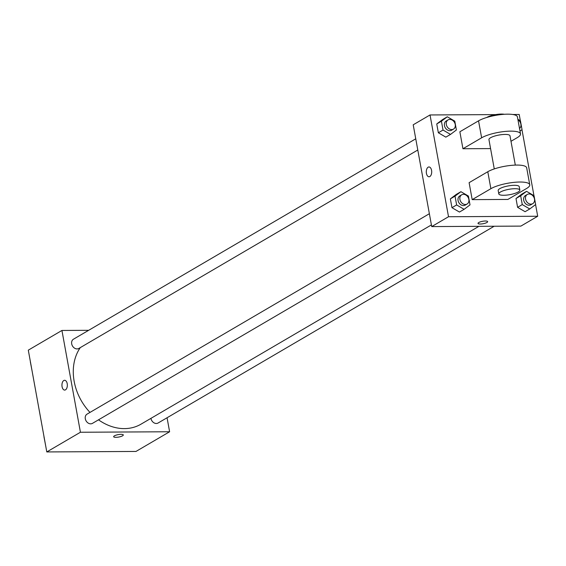 <?xml version="1.0" encoding="UTF-8"?>
<svg xmlns="http://www.w3.org/2000/svg" width="566" height="566" viewBox="0 0 566 566"><rect width="100%" height="100%" fill="white"/><g stroke="black" fill="none" stroke-linecap="round" stroke-linejoin="round"><path stroke-width="0.85" d="M167.062 417.758L169.609 431.759L135.974 451.449L46.794 451.937L28.3 350.156L61.935 330.459L88.65 330.318M169.609 431.759L80.429 432.247L46.794 451.937M80.429 432.247L61.935 330.459M64.673 390.08A4.903 2.703 89.7 0 1 61.977 385.948A4.903 2.703 89.7 0 1 63.795 380.515A4.903 2.703 89.7 0 1 64.616 380.281A4.903 2.703 89.7 0 1 67.347 385.17A4.903 2.703 89.7 0 1 64.666 390.08A4.903 2.703 89.7 0 1 61.97 385.948A4.903 2.703 89.7 0 1 63.795 380.515A4.903 2.703 89.7 0 1 64.616 380.281M80.301 347.595A49.907 39.648 59.7 0 0 89.994 412.409M98.505 419.823A49.907 39.648 59.7 0 0 140.984 424.182L478.928 226.329M150.924 418.359A5.349 4.245 59.7 0 0 158.098 423.007L494.168 226.244M429.368 213.722L87.058 414.128A5.349 4.245 59.7 0 0 86.096 420.892A5.349 4.245 59.7 0 0 92.463 423.361L431.405 224.921M415.755 138.811L73.446 339.218A5.349 4.245 59.7 0 0 72.483 345.982A5.349 4.245 59.7 0 0 78.851 348.451L417.793 150.011M123.303 434.957A4.903 1.245 -10.3 0 1 120.905 436.506A4.903 1.245 -10.3 0 1 115.91 437.334A4.903 1.245 -10.3 0 1 113.653 436.704A4.903 1.245 -10.3 0 1 118.259 434.61A4.903 1.245 -10.3 0 1 123.303 434.957A4.903 1.245 -10.3 0 1 120.912 436.506A4.903 1.245 -10.3 0 1 115.91 437.334A4.903 1.245 -10.3 0 1 113.653 436.704M535.577 204.574L537.7 216.254L520.883 226.103L431.709 226.584L413.208 124.803L430.026 114.955L495.724 114.601M32.043 370.758L30.352 361.886M45.655 445.668L43.964 436.796M517.862 119.292L520.43 120.791L522.036 129.607L520.013 131.135M519.524 128.475A5.349 4.245 59.7 0 0 517.947 119.787M529.762 208.967L522.269 204.595L520.67 195.779L526.557 191.336L534.042 195.709L535.648 204.524L529.762 208.967L525.092 211.698L517.6 207.326L516.001 198.51L521.887 194.067L526.557 191.336M527.328 194.442L525.453 195.532A5.349 4.245 59.7 0 0 524.491 202.295A5.349 4.245 59.7 0 0 530.858 204.765L532.726 203.668A5.349 4.245 59.7 0 0 534.184 197.944A5.349 4.245 59.7 0 0 529.104 193.968A5.349 4.245 59.7 0 0 527.328 194.442A5.349 4.245 59.7 0 0 526.359 201.199A5.349 4.245 59.7 0 0 532.726 203.668M522.269 204.595L517.6 207.326L516.001 198.51L521.887 194.067M520.67 195.779L516.001 198.51M450.515 134.411L443.022 130.038L441.423 121.223L447.31 116.78L454.795 121.152L456.401 129.968L450.515 134.411L445.838 137.142L438.353 132.769L436.747 123.954L442.64 119.511L447.31 116.78M448.074 119.886L446.206 120.983A5.349 4.245 59.7 0 0 445.244 127.739A5.349 4.245 59.7 0 0 451.611 130.208L453.479 129.112A5.349 4.245 59.7 0 0 454.937 123.388A5.349 4.245 59.7 0 0 449.857 119.412A5.349 4.245 59.7 0 0 448.074 119.886A5.349 4.245 59.7 0 0 447.112 126.642A5.349 4.245 59.7 0 0 453.479 129.112M443.022 130.038L438.353 132.769L436.747 123.954L442.64 119.511M441.423 121.223L436.747 123.954M464.127 209.321L456.635 204.949L455.036 196.133L460.922 191.69L468.415 196.062L470.013 204.878L464.127 209.321L459.458 212.052L451.965 207.687L450.366 198.871L456.253 194.428L460.922 191.69M461.693 194.796L459.825 195.893A5.349 4.245 59.7 0 0 458.856 202.649A5.349 4.245 59.7 0 0 465.224 205.118L467.092 204.029A5.349 4.245 59.7 0 0 468.549 198.298A5.349 4.245 59.7 0 0 463.469 194.322A5.349 4.245 59.7 0 0 461.693 194.796A5.349 4.245 59.7 0 0 460.724 201.56A5.349 4.245 59.7 0 0 467.092 204.029M456.635 204.949L451.965 207.687L450.366 198.871L456.253 194.428M455.036 196.133L450.366 198.871M512.831 114.509L519.206 114.474L520.345 120.742M521.965 129.664L533.957 195.652M486.923 222.495A4.903 1.245 -10.3 0 1 481.602 223.945A4.903 1.245 -10.3 0 1 478.015 223.393A4.903 1.245 -10.3 0 1 482.614 221.292A4.903 1.245 -10.3 0 1 487.659 221.639A4.903 1.245 -10.3 0 1 486.923 222.495M537.7 216.254L448.52 216.736L431.709 226.584L413.208 124.803M520.883 226.103L431.709 226.584M478.015 223.386A4.903 1.245 169.7 0 0 481.609 223.938A4.903 1.245 169.7 0 0 486.923 222.488A4.903 1.245 169.7 0 0 487.659 221.639M431.568 170.359A4.903 2.703 89.7 0 1 429.021 176.769A4.903 2.703 89.7 0 1 426.29 171.88A4.903 2.703 89.7 0 1 428.971 166.963A4.903 2.703 89.7 0 1 431.568 170.359M448.52 216.736L430.026 114.955M428.971 166.963A4.903 2.703 -90.3 0 0 426.297 171.88A4.903 2.703 -90.3 0 0 429.028 176.769M459.458 212.052L451.965 207.687M525.092 211.698L517.6 207.326M445.838 137.142L438.353 132.769M472.193 199.628L469.108 182.669L487.793 171.724A21.388 5.419 169.7 0 1 510.999 165.399A21.388 5.419 169.7 0 1 526.677 167.805L529.755 184.771A21.388 5.419 169.7 0 0 514.077 182.358A21.388 5.419 169.7 0 0 490.878 188.69L472.193 199.628L507.865 199.437L526.55 188.499A21.388 5.419 169.7 0 0 529.755 184.771M462.946 148.738L481.631 137.8A21.388 5.419 -10.3 0 1 504.83 131.468A21.388 5.419 -10.3 0 1 520.508 133.88L517.423 116.914A21.388 5.419 169.7 0 0 501.752 114.502A21.388 5.419 169.7 0 0 478.546 120.834L459.861 131.779L462.946 148.738L490.573 148.589M515.315 165.095L509.987 135.79A10.697 2.71 169.7 0 0 505.07 134.425A10.697 2.71 169.7 0 0 494.16 136.222A10.697 2.71 169.7 0 0 488.946 139.618L494.267 168.923M510.992 141.302L517.303 137.609A21.388 5.419 -10.3 0 0 520.508 133.88M504.334 114.29A10.697 2.71 169.7 0 0 501.37 114.063A10.697 2.71 169.7 0 0 486.668 117.502M519.85 190.077L519.234 186.681A10.697 2.71 169.7 0 0 508.226 185.924A10.697 2.71 169.7 0 0 498.193 190.509L498.809 193.897A10.697 2.71 -10.3 0 1 508.848 189.32A10.697 2.71 -10.3 0 1 519.85 190.077A10.697 2.71 -10.3 0 1 514.635 193.466A10.697 2.71 -10.3 0 1 503.726 195.27A10.697 2.71 -10.3 0 1 498.809 193.897M481.631 137.8L478.546 120.834M490.878 188.69L487.793 171.724"/></g></svg>
